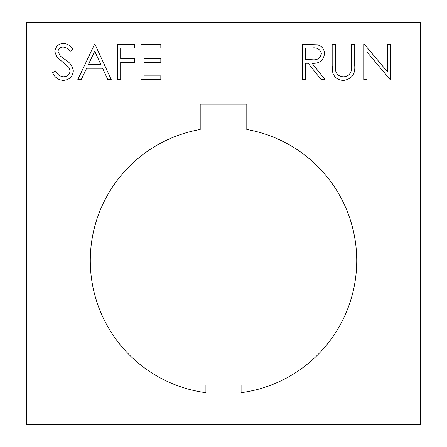 <?xml version="1.0" encoding="UTF-8"?>
<svg xmlns="http://www.w3.org/2000/svg" width="447" height="447" viewBox="0 0 447 447"><rect width="100%" height="100%" fill="white"/><g stroke="black" fill="none" stroke-linecap="round" stroke-linejoin="round"><path stroke-width="0.67" d="M356.723 260.651A133.223 133.223 0 0 0 246.8 129.485L246.8 104.129L200.2 104.129L200.2 129.485A133.223 133.223 0 0 0 205.911 392.706L205.911 385.079L241.089 385.079L241.089 392.706A133.223 133.223 0 0 0 356.723 260.651M120.684 79.51L117.527 79.51L117.527 44.331L134.664 44.331L134.664 47.941L120.684 47.941L120.684 58.764L134.664 58.764L134.664 62.373L120.684 62.373L120.684 79.51M160.819 79.51L140.978 79.51L140.978 44.331L160.819 44.331L160.819 47.941L144.135 47.941L144.135 58.764L160.819 58.764L160.819 62.373L144.135 62.373L144.135 75.901L160.819 75.901L160.819 79.51M305.575 79.51L302.418 79.51L302.418 44.331L317.426 44.812C321.946 46.08 324.31 49.058 324.511 53.741C323.466 60.557 319.309 63.731 312.04 63.273L324.963 79.51L321.058 79.51L308.139 63.273L305.575 63.273L305.575 79.51M420.471 424.65L420.471 22.35L26.529 22.35L26.529 424.65L420.471 424.65M366.903 51.886L366.903 79.51L363.746 79.51L363.746 44.331L364.406 44.331L387.644 72.017L387.644 44.331L390.801 44.331L390.801 79.51L390.08 79.51L366.903 51.886M332.803 72.99L332.177 65.575L332.177 44.331L335.334 44.331L335.473 70.09C336.379 74.392 339.094 76.633 343.62 76.8C347.526 76.577 350.051 74.599 351.208 70.866L351.571 65.407L351.571 44.331L354.722 44.331L354.722 65.575C355.404 74.101 351.761 79.046 343.799 80.41C338.413 80.393 334.747 77.918 332.803 72.99M77.845 79.51L94.529 44.331L94.982 44.331L111.214 79.51L107.783 79.51L102.581 68.235L86.64 68.235L81.293 79.51L77.845 79.51M73.336 70.889C72.615 76.789 69.268 79.963 63.29 80.41C58.283 79.991 54.718 77.432 52.59 72.721L55.568 70.939C57.155 74.325 59.73 76.281 63.29 76.8C67.285 76.66 69.581 74.677 70.179 70.838L68.916 67.391L56.814 56.998L54.847 51.64C55.394 46.499 58.283 43.761 63.513 43.432C67.592 43.784 70.715 45.767 72.883 49.388L70.028 51.55C68.425 48.879 66.134 47.376 63.161 47.041C60.144 47.103 58.423 48.589 58.004 51.494L60.323 56.037L65.05 59.54C69.671 62.127 72.431 65.91 73.336 70.889M312.168 47.941L305.575 47.941L305.575 59.663L312.012 59.714C317.152 60.351 320.264 58.356 321.354 53.735C320.253 49.215 317.191 47.281 312.168 47.941M100.921 64.625L94.719 51.187L88.35 64.625L100.921 64.625"/></g></svg>
